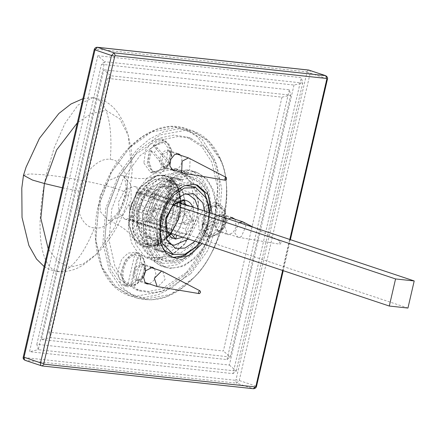 <?xml version="1.0" encoding="UTF-8"?>
<svg xmlns="http://www.w3.org/2000/svg" width="436" height="436" viewBox="0 0 436 436"><rect width="100%" height="100%" fill="white"/><g stroke="black" fill="none" stroke-linecap="round" stroke-linejoin="round"><path stroke-width="0.33" stroke-dasharray="2.18 1.64" d="M167.658 237.549L158.759 243.947L148.829 245.768L140.179 241.985L134.577 234.056L132.07 222.998L133.252 209.285L138.283 195.977L145.629 185.959L154.529 179.561L164.459 177.741L173.108 181.523L178.711 189.453L181.3 202.511L178.564 219.401L170.819 233.947L167.658 237.549M168.127 236.966L171.179 233.483L178.667 219.422L181.311 203.1L178.809 190.478L168.214 179.845L157.096 180.232L146.834 187.099L139.733 196.783L134.871 209.645L133.732 222.9L136.152 233.587L146.747 244.22L157.859 243.833L168.127 236.966M172.307 238.361L179.409 228.677L184.27 215.815L185.409 202.56L182.989 191.873L172.394 181.24L161.276 181.627L151.014 188.494L143.913 198.178L139.051 211.04L137.912 224.289L140.332 234.982L150.927 245.615L162.045 245.228L172.307 238.361M193.927 251.218L183.06 259.033L170.923 261.257L160.355 256.635L153.51 246.95L150.453 233.434L151.892 216.681L158.039 200.429L167.021 188.183L177.888 180.368L190.025 178.15L200.593 182.766L207.438 192.45L210.599 208.408L207.253 229.042L197.791 246.814L193.927 251.218M192.292 253.267L196.522 248.438L206.898 228.965L210.561 206.353L207.095 188.864L201.236 179.796L192.418 174.138L177.016 174.673L162.802 184.188L152.96 197.601L146.229 215.417L144.648 233.778L148 248.585L153.859 257.654L162.677 263.311L178.073 262.777L192.292 253.267M146.496 178.749L136.659 192.167L129.923 209.978L128.342 228.339L131.694 243.146L137.558 252.215L146.371 257.872L161.772 257.338L175.986 247.828L185.829 234.41L192.565 216.594L194.145 198.238L190.788 183.425L184.929 174.362L176.111 168.699L160.715 169.233L146.496 178.749M169.321 253.142L180.869 252.738L191.535 245.604L198.914 235.544L203.966 222.18L205.149 208.413L202.636 197.306L191.627 186.259M184.831 185.551L169.413 193.797L162.034 203.857L156.982 217.221L155.799 230.987L158.312 242.094L163.456 249.632M190.674 273.83L207.525 250.853L219.057 220.349L221.766 188.908L216.022 163.544L205.988 148.017L190.886 138.326L177.992 136.517L164.519 139.242L140.174 155.532L123.317 178.509L111.785 209.018L109.082 240.454L114.821 265.818L124.86 281.345L139.961 291.035L152.856 292.845L166.329 290.12L190.674 273.83M186.494 272.435L203.345 249.457L214.877 218.954L217.586 187.513L211.841 162.148L201.803 146.621L186.706 136.931L173.811 135.122L160.339 137.847L135.988 154.137L119.137 177.114L107.605 207.623L104.902 239.064L110.64 264.423L120.679 279.95L135.776 289.64L148.676 291.45L162.148 288.725L186.494 272.435M199.399 242.71L206.675 228.742L209.422 212.654M194.723 241.152L202.593 227.472L204.746 211.095M170.694 234.584L180.842 215.455L179.757 195.137L170.77 186.118L161.336 186.445L152.627 192.271L142.479 211.4L143.564 231.718L152.551 240.737L161.985 240.41L170.694 234.584M212.136 213.558L210.757 224.06L202.108 243.615M235.124 219.281L236.192 226.802L233.08 232.65L228.355 234.704L227.538 234.53L224.453 225.537L228.36 218.97M154.535 268.696L155.903 274.168L153.832 280.397L149.439 283.967M180.706 155.325L181.976 158.486L181.071 165.031L177.136 169.92L175.615 170.596M97.849 55.732L29.517 351.699L232.998 373.63L301.331 77.663L97.849 55.732L104.733 61.705L101.484 64.294L294.011 85.042L302.737 83.042L236.247 371.041L38.243 349.699L104.733 61.705L302.737 83.042L301.331 77.663M48.859 332.199L50.265 337.578L110.711 75.766L107.463 78.355L281.988 97.163L223.385 351.007L48.859 332.199L107.463 78.355M281.988 97.163L290.714 95.162L110.711 75.766L103.823 69.793L41.54 339.579L50.265 337.578L230.273 356.98L223.385 351.007M41.54 339.579L227.02 359.569L230.273 356.98L290.714 95.162L289.308 89.783L103.823 69.793M227.02 359.569L289.308 89.783M294.011 85.042L229.363 365.068L36.837 344.32L38.243 349.699L29.517 351.699M36.837 344.32L101.484 64.294M229.363 365.068L236.247 371.041L232.998 373.63M143.875 163.015L150.431 172.291L158.464 170.994L166.329 161.211L168.149 148.131L161.587 138.85L153.554 140.152L145.689 149.93L143.875 163.015M138.032 278.577L142.196 265.742L139.122 254.788L135.411 252.221L128.037 253.147L121.639 259.311L117.475 272.14L120.554 283.095L124.26 285.662L131.639 284.741L138.032 278.577M214.365 202.457L204.909 206.56L198.685 218.267L198.925 229.619L204.849 236.252L206.484 236.606L215.94 232.497L222.164 220.796L221.924 209.444L216 202.811L214.365 202.457M175.937 169.146L184.335 171.948L191.649 178.831L196.603 189.447L198.435 202.309L196.729 218.055L184.401 244.394L169.571 257.153L154.911 260.216L144.125 255.774L135.852 244.492L132.446 228.306L134.119 211.307L140.185 194.783L150.72 180.101L163.674 171.103L175.937 169.146M171.691 155.058L171.817 156.459L169.184 164.35L166.852 166.487L162.835 167.141L159.554 162.497L160.464 155.957L164.399 151.069L168.41 150.42L171.691 155.058M171.49 149.248L171.735 152.05L166.47 167.827L161.81 172.106L153.777 173.408L147.215 164.127L149.036 151.047L156.9 141.269L164.928 139.967L171.49 149.248M135.356 267.333L142.24 263.791L144.093 265.072L145.64 269.83L143.008 277.721L136.664 280.506L134.811 279.225L133.274 273.748L135.356 267.333M124.985 260.423L131.378 254.259L138.757 253.338L142.463 255.905L145.559 265.415L141.378 279.689L140.299 281.198L134.206 286.239L127.606 286.779L123.895 284.212L120.821 273.252L124.985 260.423M218.071 231.276L223.597 228.311L225.908 223.368L226.23 220.42L222.829 214.376L222.011 214.201L217.281 216.256L214.169 222.104L217.253 231.096L218.071 231.276M209.825 237.724L208.19 237.369L202.266 230.731L202.032 219.384L208.255 207.678L217.711 203.574L219.346 203.928L224.18 208.108L226.148 216.005L225.51 221.913L220.883 231.789L209.825 237.724M195.895 184.668L190.897 183.333L180.935 184.919L170.411 192.232L161.849 204.162L156.922 217.586L157.434 242.182L162.748 251.572L170.274 256.553L171.779 256.978M195.028 247.675L197.775 244.471L207.792 223.069L209.176 210.277L208.904 206.065M190.325 181.916L203.487 190.025L209.166 209.689L207.738 222.872L197.41 244.934L184.995 255.616L172.716 258.183L163.68 254.466L156.753 245.016L153.903 231.462L155.303 217.226L160.383 203.383L169.206 191.088L180.052 183.551L190.325 181.916M192.69 171.67L179.659 173.746L165.898 183.305L154.704 198.909L148.256 216.463L146.436 232.71L148.932 248.629L155.875 260.902L165.718 267.421L170.351 268.429L183.376 266.352L197.143 256.793L208.332 241.19L214.779 223.635L216.599 207.389L214.103 191.469L207.16 179.196L197.317 172.678L192.69 171.67M177.37 172.694L165.876 174.525L153.728 182.957L143.853 196.723L138.163 212.218L136.555 226.551L138.762 240.596L144.888 251.425L153.576 257.18L157.658 258.068L171.403 255.196L185.305 243.234L196.859 218.54L198.462 203.781L193.546 184.025L181.452 173.577L177.37 172.694M185.938 175.55L174.444 177.381L162.301 185.818L152.426 199.584L146.736 215.073L145.128 229.407L147.33 243.452L153.456 254.286L162.143 260.036L166.23 260.924L177.725 259.093L189.867 250.656L199.743 236.89L205.432 221.401L207.04 207.067L204.833 193.023L198.707 182.188L190.025 176.438L185.938 175.55M187.251 169.86L191.884 170.863L201.726 177.381L208.67 189.66L211.166 205.574L209.345 221.82L202.898 239.38L191.704 254.978L177.943 264.538L164.917 266.614L160.285 265.611L150.442 259.093L143.499 246.814L141.002 230.9L142.823 214.654L149.27 197.094L160.464 181.496L174.226 171.937L187.251 169.86M130.98 283.776L132.866 284.294L134.893 284.201L132.631 286.005L131.585 285.662L138.692 254.875L139.738 255.224L140.899 258.177L136.986 257.758L135.825 254.804L134.779 254.455L127.672 285.237L128.718 285.585L130.98 283.776L136.986 257.758M140.899 258.177L134.893 284.201M138.196 280.13L137.449 279.967L134.631 271.753L141.793 264.532L142.539 264.696L145.646 270.211L145.357 272.909L143.242 277.416L138.196 280.13M139.738 255.224L143.864 259.077L145.575 266.151L144.986 271.568L140.752 280.62L132.631 286.005M128.718 285.585C117.769 282.212 123.884 255.714 135.825 254.804M138.692 254.875C149.641 258.254 143.52 284.752 131.585 285.662M162.786 271.492L165.086 279.487L157.925 286.708M127.672 285.237C116.723 281.863 122.838 255.365 134.779 254.455M157.418 147.908L154.322 152.627L150.42 150.365L165.195 167.729L166.241 168.078L169.904 162.59L169.332 163.358L168.291 163.01L153.516 145.646L157.418 147.908L169.904 162.59M166.808 167.31L154.322 152.627M162.426 154.562L168.716 151.325L170.411 152.496L171.822 156.84L169.419 164.05L163.62 166.596L161.93 165.424L162.426 154.562M166.241 168.078L155.287 172.362L151.892 170.013L149.052 161.364L151.466 150.714M154.557 145.995L165.511 141.711L168.912 144.06L171.746 152.78L169.332 163.358M165.195 167.729L154.24 172.013L150.845 169.664L148.006 161.015L150.42 150.365M188.957 158.121L190.14 159.075L189.644 169.942L183.894 173.31M153.516 145.646L164.465 141.362L167.865 143.711L170.699 152.36L168.291 163.01M225.368 213.324L225.347 211.716L224.3 211.367L202.418 224.785L203.465 225.134L206.871 224.665L225.368 213.324L226.186 218.469L207.689 229.81L204.282 230.273L203.236 229.925L225.118 216.507L226.164 216.856L226.186 217.962M206.871 224.665L207.689 229.81M226.126 219.521L226.235 220.801L223.832 228.006L221.706 229.963L218.038 230.557L215.041 226.317L219.461 215.88L223.128 215.286L226.126 219.521M203.465 225.134L205.966 214.49L212.561 206.86L219.924 205.667L225.347 211.716M226.164 216.856L221.335 231.211L217.063 235.129L209.7 236.323L204.282 230.273M202.418 224.785L204.92 214.147L211.52 206.511L218.877 205.318L224.3 211.367M279.122 243.402L279.934 241.495L280.691 241.424L281.149 242.16L280.343 244.067L279.77 244.198L279.122 243.402M243.37 222.082L245.86 226.104L241.435 236.541L238.307 237.271L237.767 237.135L234.775 232.9L239.064 222.54M225.118 216.507L222.616 227.151L216.022 234.781L208.659 235.974L203.236 229.925M167.915 186.335L170.509 186.897L179.91 197.421L180.286 215.433L170.411 234.001L162.699 239.359L155.407 240.519L152.813 239.958L143.411 229.429L143.035 211.422L152.911 192.848L160.622 187.496L167.915 186.335M161.353 184.145L154.055 185.311L146.349 190.663L136.468 209.231L136.85 227.243L146.251 237.767L148.845 238.329L156.137 237.168L163.843 231.816L173.724 213.248L173.343 195.235L163.947 184.711L161.353 184.145M162.661 178.482L165.794 179.163L172.46 183.578L177.158 191.889L177.615 213.667L173.25 225.554L165.675 236.116L156.355 242.585L147.537 243.991L144.398 243.31L137.738 238.901L133.035 230.584L132.577 208.811L136.942 196.925L144.523 186.363L153.837 179.888L162.661 178.482M169.223 180.673L160.404 182.079L151.085 188.548L143.504 199.116L139.139 211.002L139.596 232.775L144.3 241.086L150.965 245.501L154.099 246.182L162.917 244.776L172.236 238.307L179.817 227.739L184.183 215.853L183.725 194.08L179.022 185.769L172.356 181.354L169.223 180.673M149.183 236.852L163.369 230.693L172.705 213.133L172.345 196.107L163.462 186.156L161.009 185.627L146.828 191.786L137.487 209.34L137.847 226.366L146.73 236.317L149.183 236.852M185.36 224.218L186.128 224.382L192.096 218.529L187.513 211.536L182.739 216.479C181.959 220.354 182.831 222.938 185.36 224.218M176.182 219.379L178.553 216.033L177.735 212.664L180.945 210.828L185.496 215.248L187.747 219.095L183.943 221.968L179.561 223.673L178.782 223.51L177.256 222.453L176.182 219.379L152.889 211.613L155.974 208.501L154.442 204.893L177.735 212.664M155.516 210.266L151.712 213.139L154.524 218.283L155.995 220.164L158.513 221.406L161.723 219.575L160.906 216.207L163.277 212.855L159.898 208.561L155.516 210.266L132.222 202.5L129.138 205.607L130.669 209.215L153.963 216.986M151.21 220.54C148.322 219.215 147.09 216.599 147.521 212.686L153.33 207.852L156.905 214.735L151.946 220.698L151.21 220.54M151.712 213.139L129.138 205.607M166.759 218.158L160.906 216.207M161.723 219.575L166.203 221.068L166.835 218.338M166.917 218L167.756 214.349L163.277 212.855M185.496 215.248L189.976 216.746L193.6 221.052L188.428 223.461L183.943 221.968M193.6 221.052L187.747 219.095M178.553 216.033L155.974 208.501M184.69 200.086L147.063 187.535L143.978 190.646L179.512 202.495M184.128 202.996L148.594 191.142L147.063 187.535M175.675 239.124L138.049 226.573L141.133 223.466L176.667 235.315L181.125 233.38L145.591 221.526L149.957 217.128L185.491 228.982L186.537 234.192C189.862 230.704 192.167 226.377 193.448 221.205M172.051 234.819L136.517 222.965L138.049 226.573M136.517 222.965L141.133 223.466M152.889 211.613L154.442 204.893M132.222 202.5L130.669 209.215M148.594 191.142L146.365 190.548L143.978 190.646M166.149 224.093L166.203 221.068M167.756 214.349L171.817 207.367M182.804 237.179L186.319 234.41L181.125 233.38M169.146 232.622L168.683 232.039L167.669 232.399M188.428 223.461L185.491 228.982M193.524 220.867C194.636 215.678 194.396 211.079 192.799 207.062L189.671 210.877L189.976 216.746M126.2 219.379L135.345 215.411L141.362 204.097L141.133 193.121L135.405 186.712L133.825 186.368L124.685 190.336L118.663 201.65L118.897 212.621L124.625 219.036L126.2 219.379M175.054 204.435L139.52 192.581L135.155 196.979L170.689 208.833M166.514 226.938L130.974 215.084L133.144 220.185L168.683 232.039M189.671 210.877L154.137 199.029L151.968 193.922L178.444 202.756M192.859 206.822L155.232 194.276L151.968 193.922M173.877 204.778L136.25 192.232L135.155 196.979M167.506 232.383L129.879 219.837L133.144 220.185M154.137 199.029L155.232 194.276M139.52 192.581L136.25 192.232M130.974 215.084L129.879 219.837M145.591 221.526L148.856 221.88L149.957 217.128M186.537 234.192L148.856 221.88M188.445 239.059L197.791 221.499L198.473 209.002M184.886 193.922L171.266 200.822L162.574 217.706L162.263 232.295L168.53 242.972M23.506 175.228L29.975 173.899L46.271 174.945C37.616 212.37 35.73 261.349 55.563 271.214L60.435 271.65C64.997 270.418 68.098 268.963 69.744 267.279C78.622 259.976 86.889 246.825 94.536 227.821C105.801 230.6 123.05 213.209 125.9 196.2L128.571 195.012L125.775 192.276L118.576 189.344C102.335 183.861 68.043 177.207 46.271 174.945L54.26 147.602L64.959 123.404L78.158 104.945L92.863 97.669L95.506 98.193L99.877 100.847C103.256 104.727 105.283 107.894 105.975 110.346C110.45 122.107 111.894 138.495 110.308 159.522C99.043 156.742 81.794 174.133 78.943 191.142L62.337 187.78M125.9 196.2C130.849 179.419 122.276 159.244 110.308 159.522M78.943 191.142C73.995 207.923 82.568 228.093 94.536 227.821M136.364 192.499L130.108 219.602L148.747 221.613L155.003 194.505L136.364 192.499L173.828 204.991M167.549 232.088L130.108 219.602M407.943 308.056L148.747 221.613M190.636 206.392L155.003 194.505M170.045 183.452L171.757 177.806L172.988 177.937L156.301 250.22L155.069 250.09L155.984 244.356L170.045 183.452L168.988 182.804L171.206 182.788L179.578 184.717L181.567 185.703L180.335 185.829L172.138 184.15L158.077 245.054L157.162 250.787L158.393 250.918L175.081 178.635L173.85 178.504L172.138 184.15M155.069 250.09L154.18 249.534L156.251 249.517L163.816 251.267L165.625 252.177L164.546 252.281L157.162 250.787M156.301 250.22L155.897 249.921L157.521 249.942L162.644 251.141L163.909 251.774L163.277 251.861L158.393 250.918M155.984 244.356L154.927 243.702L157.151 243.686L165.517 245.621L167.506 246.607L166.274 246.727L158.077 245.054M171.757 177.806L170.868 177.234L172.939 177.234L180.504 178.983L182.319 179.877L181.234 179.997L173.85 178.504M172.988 177.937L172.585 177.637L174.209 177.654L179.332 178.858L180.597 179.485L179.97 179.578L175.081 178.635M183.921 275.65C212.19 251.174 227.249 185.654 211.307 156.513L197.426 136.871L187.469 130.549L176.008 127.508L151.401 132.01L129.367 147.859L111.158 172.678L98.7 205.634L95.778 239.598L101.98 266.995L115.862 286.637L125.819 292.959L137.28 296L161.887 291.499L183.921 275.65M192.701 278.577L170.667 294.425L146.06 298.927L134.599 295.886L124.642 289.569L110.76 269.928L104.558 242.525L107.479 208.561L119.938 175.604L138.147 150.785L160.181 134.937L184.788 130.435L196.249 133.476L206.206 139.798L220.087 159.44C236.029 188.581 220.965 254.106 192.701 278.577M219.989 158.415L208.997 141.411L192.467 130.805L178.346 128.822L163.598 131.803L149.466 139.139L136.942 149.641L118.488 174.798L105.861 208.201L102.896 242.623L109.185 270.391L120.178 287.395L136.708 298.001L150.829 299.984L165.576 296.998L179.708 289.668L192.232 279.165C220.883 254.357 236.143 187.949 219.989 158.415M185.126 276.795L172.602 287.297L158.47 294.632L143.722 297.614L129.601 295.63L113.071 285.024L102.079 268.02L95.789 240.252L98.754 205.83L111.382 172.427L129.83 147.27L142.359 136.768L156.491 129.438L171.239 126.451L185.36 128.435L201.89 139.04L212.882 156.044C229.036 185.583 213.776 251.986 185.126 276.795M256.51 386.394L255.785 386.034L326.738 78.682L327.463 79.041M289.815 239.468L282.659 270.478M308.884 70.103C310.023 70.414 310.459 71.433 310.187 73.161L326.738 78.682C327.011 76.954 326.58 75.935 325.441 75.624M306.949 72.436L310.187 73.161L239.228 380.514L235.99 379.783L306.949 72.436L306.688 71.826L95.38 49.05L94.857 49.579L23.898 356.926L25.304 360.376L41.861 365.897L253.441 388.727M24.16 357.542L235.467 380.312L236.612 383.146L253.169 388.667L255.785 386.034L239.228 380.514L236.612 383.146L25.032 360.316M306.688 71.826L308.612 70.043M95.38 49.05L97.304 47.273M94.857 49.579L94.236 49.606M23.898 356.926L23.282 356.959M235.467 380.312L235.99 379.783M146.245 246.885C158.066 249.801 176.166 231.554 179.158 213.7C184.357 196.086 175.354 174.912 162.792 175.201L156.813 175.572L139.983 187.148L129.874 208.392L128.952 226.082L135.062 240.792L146.245 246.885M163.249 175.921C175.626 175.637 184.499 196.5 179.376 213.853C176.427 231.445 158.595 249.43 146.943 246.553C134.566 246.841 125.699 225.979 130.816 208.621C133.765 191.033 151.603 173.048 163.249 175.921M145.973 246.58L155.57 245.048L165.713 238.007L173.959 226.513L178.706 213.58L180.014 200.277L177.348 187.605L170.874 178.771L162.432 175.299L153.946 176.4L138.653 188.597L129.699 208.299L128.582 224.295L133.263 238.41L145.973 246.58M128.571 195.012C126.576 205.105 123.154 214.823 118.303 224.169C112.504 235.516 105.071 245.653 96.007 254.58L115.077 226.736L125.775 192.276L130.893 162.797L128.337 135.787L119.862 118.865L105.975 110.346L91.489 113.534L77.325 122.859M57.514 271.644C75.733 272.511 84.388 264.663 96.007 254.58L83.102 263.927L69.744 267.279L57.443 261.006L48.222 248.923M99.926 196.369L100.242 211.509L108.144 220.349L110.324 220.823L122.93 215.351L131.231 199.743L130.914 184.608L123.012 175.763L120.832 175.294L108.226 180.766L99.926 196.369M181.3 202.511L181.311 203.1M170.819 233.947L171.179 233.483M172.394 181.24L168.214 179.845M146.747 244.22L150.927 245.615M210.599 208.408L210.561 206.353M197.791 246.814L196.522 248.438M192.418 174.138L176.111 168.699M162.677 263.311L146.371 257.872M220.333 158.699C214.092 144.403 204.806 135.106 192.467 130.805L185.36 128.435C158.088 118.423 121.78 143.782 105.517 183.681C84.84 229.854 96.716 286.218 129.601 295.63L136.708 298.001C160.061 304.203 182.063 293.973 202.724 267.312C218.463 244.961 226.507 220.196 226.851 193.012C226.769 180.215 224.595 168.776 220.333 158.699M190.886 138.326L186.706 136.931M135.776 289.64L139.961 291.035M193.764 193.786L170.77 186.118M152.551 240.737L175.545 248.406M283.226 270.669L290.387 239.658M171.817 156.459L171.735 152.05M169.184 164.35L166.47 167.827M162.835 167.141L173.119 170.569M168.41 150.42L178.695 153.848M150.431 172.291L153.777 173.408M161.587 138.85L164.928 139.967M145.64 269.83L145.559 265.415M143.008 277.721L140.299 281.198M142.24 263.791L152.524 267.219M136.664 280.506L146.948 283.94M135.411 252.221L138.757 253.338M124.26 285.662L127.606 286.779M223.597 228.311L220.883 231.789M226.23 220.42L226.148 216.005M222.829 214.376L233.113 217.809M217.253 231.096L227.538 234.53M204.849 236.252L208.19 237.369M216 202.811L219.346 203.928M197.775 244.471L197.41 244.934M209.176 210.277L209.166 209.689M197.404 185.093L194.434 184.101M173.239 257.545L170.274 256.553M198.435 202.309L198.462 203.781M184.401 244.394L185.305 243.234M153.576 257.18L162.143 260.036M181.452 173.577L190.025 176.438M165.718 267.421L160.285 265.611M197.317 172.678L191.884 170.863M172.896 262.003C178.673 261.529 184.466 258.712 190.281 253.55C199.257 245.125 205.247 234.05 208.25 220.327C210.724 206.969 209.465 195.878 204.468 187.066C201.519 182.199 197.819 179.027 193.366 177.55C187.028 174.711 178.815 177.196 168.737 185.006C159.652 193.464 153.603 204.62 150.589 218.474C148.131 231.838 149.412 242.917 154.431 251.708C157.374 256.537 161.064 259.687 165.489 261.153L172.896 262.003M173.375 267.862C195.132 266.047 213.504 238.007 215.046 214.67C218.354 186.009 200.68 166.192 181.97 171.364C162.819 175.196 146.071 200.042 143.907 223.15C142.354 238.061 145.215 250.03 152.491 259.071C158.132 265.491 165.091 268.423 173.375 267.862M145.646 270.211L145.575 266.151M143.242 277.416L140.752 280.62M142.539 264.696L150.033 267.192M137.449 279.967L144.937 282.463M171.822 156.84L171.746 152.78M169.419 164.05L167.664 166.301M154.24 172.013L155.287 172.362M163.62 166.596L171.114 169.092M168.716 151.325L176.204 153.821M165.511 141.711L164.465 141.362M226.186 217.946L226.235 220.801M223.832 228.006L221.335 231.211M218.877 205.318L219.924 205.667M253.632 227.401L280.691 241.424M238.307 237.271L279.77 244.198M223.128 215.286L230.617 217.782M218.038 230.557L237.767 237.135M209.7 236.323L208.659 235.974M170.509 186.897L163.947 184.711M152.813 239.958L146.251 237.767M165.794 179.163L172.356 181.354M144.398 243.31L150.965 245.501M162.895 175.196C174.705 177.496 180.689 187.104 180.847 204.026C180.433 213.329 177.774 222.038 172.879 230.154C162.726 247.332 144.316 252.4 135.062 240.792L133.263 238.41C128.549 231.02 120.173 225.003 108.144 220.349L107.943 220.305C108.515 220.453 110.068 219.679 112.592 217.984C115.169 216.038 117.698 212.981 120.183 208.817C123.944 202.015 125.89 195.006 126.015 187.791C125.039 173.877 122.603 176.858 122.816 175.675L123.012 175.763C135.754 179.272 146.065 179.485 153.946 176.4L156.813 175.572L162.895 175.196M186.128 224.387L179.561 223.679M187.513 211.536L180.945 210.828M159.898 208.561L153.33 207.852M158.513 221.412L151.946 220.703M166.149 224.862L166.121 223.39M171.413 207.879L172.116 206.975M135.405 186.712L147.946 190.892M124.625 219.036L137.166 223.216M163.462 186.156L188.543 194.521M169.141 243.789L146.73 236.317M93.582 97.74L102.923 100.28C108.564 102.852 113.3 106.716 117.126 111.867C122.189 118.935 125.928 126.909 128.337 135.787L131.241 149.886L132.239 170.312L130.081 188.641L128.56 195.066M92.863 97.669L82.9 98.71M44.15 266.554L49.339 269.541L57.819 271.677M168.988 182.804L154.927 243.702L154.18 249.534M170.58 233.287L167.506 246.607L165.625 252.177M182.319 179.877L181.567 185.698L177.561 203.067M176.88 206.01L170.623 233.113M170.868 177.234L168.994 182.793M155.897 249.921L172.585 177.637M163.909 251.774L180.597 179.485"/><path stroke-width="0.65" d="M209.422 212.654L206.817 198.702L195.808 187.654L191.627 186.259L184.831 185.551M163.456 249.632L169.321 253.142L173.501 254.537L185.049 254.134L195.715 246.999L199.399 242.71M195.808 187.654L184.259 188.058L173.593 195.192L166.214 205.252L161.162 218.616L159.979 232.383L162.492 243.49L173.501 254.537M204.746 211.095L202.751 202.805L193.764 193.786L184.33 194.113L175.621 199.939L165.473 219.068L166.557 239.386L175.545 248.406L184.978 248.079L193.688 242.253L194.723 241.152M202.108 243.615L189.524 255.382L176.782 258.314L173.239 257.545L165.713 252.558L160.404 243.174L159.887 218.578L164.819 205.154L173.375 193.219L183.899 185.91L193.862 184.324L197.404 185.093L208.359 195.012L212.136 213.558M228.36 218.97L232.295 217.629L235.124 219.281M149.439 283.967L146.948 283.94L145.095 282.653L143.558 277.176L145.64 270.761L152.524 267.219L154.535 268.696M175.615 170.596L173.119 170.569L169.838 165.931L170.749 159.391L174.683 154.497L178.695 153.848L180.706 155.325M171.779 256.978L173.811 257.322L184.166 255.572L195.028 247.675M208.904 206.065L204.5 192.456L195.895 184.668M199.879 290.768L162.274 271.274L161.527 271.116L154.366 278.332L157.183 286.545L199.219 293.613C198.178 292.529 198.396 291.58 199.879 290.768C200.92 291.853 200.702 292.801 199.219 293.613M226.404 179.621L225.352 180.237L224.949 180.003L225.036 178.019L226.279 177.468L226.404 179.621M225.352 180.237L183.354 173.174L181.659 172.007L182.161 161.14L188.445 157.903L226.279 177.468M239.064 222.54L242.863 221.864L253.632 227.401M168.002 232.241L167.506 232.383L166.149 224.862L166.759 218.158L172.116 206.975L173.877 204.778L184.69 200.086L184.128 202.996L187.502 205.776L192.69 206.806C190.941 202.953 188.298 200.773 184.766 200.266M177.011 235.249L176.667 235.315L175.675 239.124L172.051 234.819L169.146 232.622M167.56 232.143L166.149 224.093M171.817 207.367L173.822 205.018M175.828 238.966L182.804 237.179M167.669 232.399C169.419 236.252 172.062 238.438 175.599 238.944M178.444 202.756L187.502 205.776M184.532 200.238C180.94 199.977 177.447 201.497 174.04 204.795M168.53 242.972L171.817 244.683L174.269 245.217L188.445 239.059M198.473 209.002L194.974 199.492L188.543 194.521L184.886 193.922M62.337 187.78L44.401 183.507L32.487 180.063L23.49 175.283L26.073 167.162L39.447 138.359L58.871 113.496L70.986 103.991L82.9 98.71M389.304 306.045L407.943 308.056L414.2 280.948L395.566 278.942L389.304 306.045L167.549 232.088M395.566 278.942L173.828 204.991M414.2 280.948L190.636 206.392M282.659 270.478L255.888 386.421L256.51 386.394L283.226 270.669M290.387 239.658L327.463 79.041L326.847 79.074L289.815 239.468M327.463 79.041C327.948 77.935 327.365 76.818 325.714 75.684L326.847 79.074M23.282 356.959L40.559 362.839L43.796 363.564L114.755 56.217L111.518 55.486L40.559 362.839C40.292 364.567 40.722 365.586 41.861 365.897L25.032 360.316C23.386 359.378 22.803 358.261 23.282 356.959L94.236 49.606L111.518 55.486L114.134 52.854L97.577 47.333L308.884 70.103L325.441 75.624L114.134 52.854L115.278 55.688L326.586 78.458M114.755 56.217L115.278 55.688M255.888 386.421L253.441 388.727L42.134 365.957L44.058 364.174L43.796 363.564M41.589 365.837L41.861 365.897M255.365 386.95L44.058 364.174M25.304 360.376C24.165 360.065 23.735 359.046 24.007 357.318L94.961 49.966L97.304 47.273L308.612 70.043L325.714 75.684M48.222 248.923L40.826 218.382L44.401 183.507L56.626 149.94L77.325 122.859M253.441 388.727C255.125 388.612 256.15 387.833 256.51 386.394M308.612 70.043L309.157 70.163M94.236 49.606C94.754 48.031 95.773 47.252 97.304 47.273M150.033 267.192L162.274 271.274M144.937 282.463L157.183 286.545M171.114 169.092L183.354 173.174M176.204 153.821L188.445 157.903M230.617 217.782L242.863 221.864M171.817 244.683L169.141 243.789M23.49 175.283L21.8 188.129L22.034 217.471L28.885 245.479L36.542 259.055L44.15 266.554M177.561 203.067L176.88 206.01"/></g></svg>

